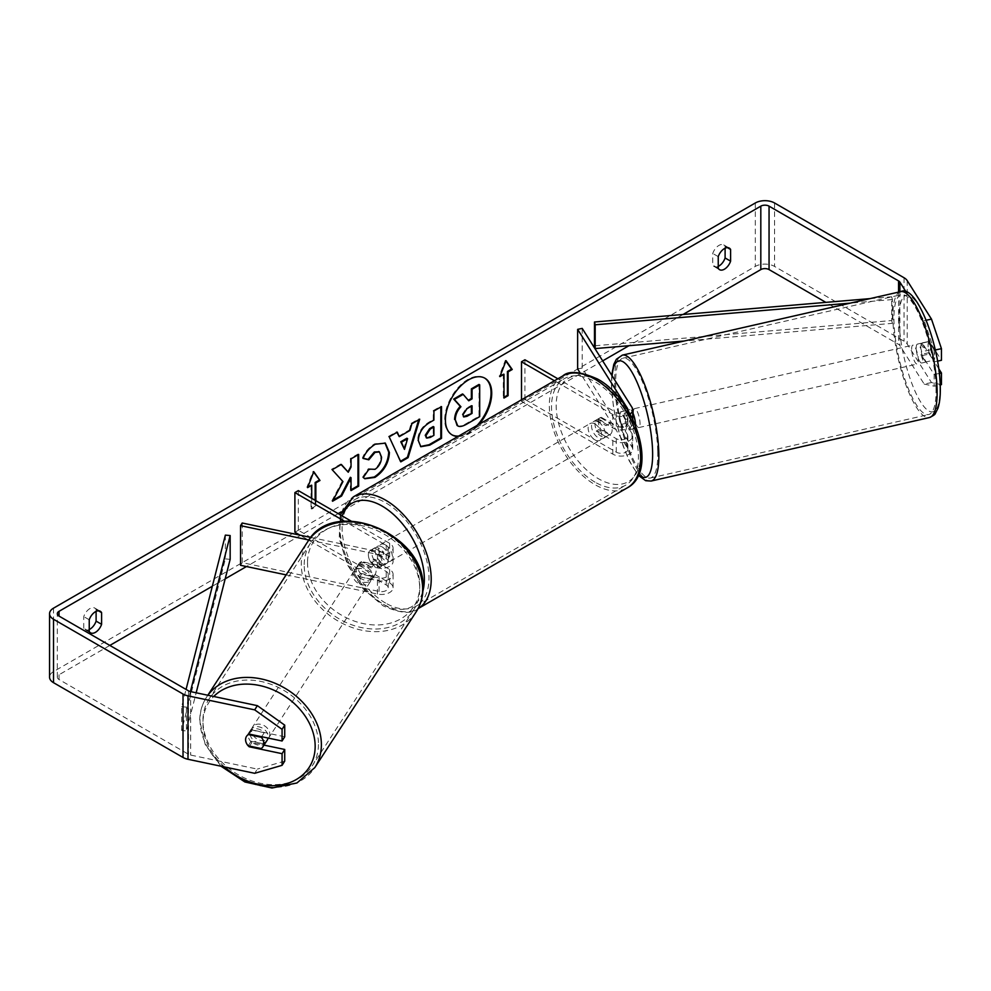 <?xml version="1.0" encoding="UTF-8"?>
<svg xmlns="http://www.w3.org/2000/svg" width="991" height="991" viewBox="0 0 991 991"><rect width="100%" height="100%" fill="white"/><g stroke="black" fill="none" stroke-linecap="round" stroke-linejoin="round"><path stroke-width="0.74" stroke-dasharray="4.96 3.72" d="M361.48 574.247A9.712 7.445 32.2 0 1 357.838 567.137A9.712 7.445 32.2 0 1 358.742 563.879A9.712 7.445 32.2 0 1 361.48 561.563L379.095 565.266A6.801 3.927 0 0 0 388.224 561.575A6.801 3.927 0 0 0 386.23 558.8L371.117 550.079A9.712 5.612 -120 0 0 370.386 550.389A9.712 5.612 -120 0 0 371.117 562.764L386.23 571.485A6.801 3.927 180 0 1 388.224 574.26A6.801 3.927 180 0 1 379.095 577.951L361.48 574.247L359.82 576.886A9.712 7.445 32.2 0 1 356.178 569.775A9.712 7.445 32.2 0 1 357.082 566.518A9.712 7.445 32.2 0 1 359.82 564.201L377.435 567.893A11.657 6.726 0 0 0 393.08 561.575A11.657 6.726 0 0 0 389.661 556.818L374.561 548.097A9.712 5.612 -120 0 0 373.818 548.407A9.712 5.612 -120 0 0 374.561 560.782L389.661 569.503A11.657 6.726 180 0 1 393.08 574.26A11.657 6.726 180 0 1 377.435 580.59L359.82 576.886M308.858 540.008L377.435 554.415A11.657 6.726 0 0 0 393.08 548.097A11.657 6.726 0 0 0 389.661 543.341L351.087 521.068M286.126 574.879L377.435 594.067A11.657 6.726 0 0 0 393.08 587.737A11.657 6.726 0 0 0 389.661 582.981L298.328 530.259L294.897 532.241M310.852 537.444L379.095 551.789A6.801 3.927 0 0 0 388.224 548.097A6.801 3.927 0 0 0 386.23 545.323L344.509 521.229M242.2 523.013L242.2 562.665L379.095 591.429A6.801 3.927 0 0 0 388.224 587.737A6.801 3.927 0 0 0 386.23 584.963L299.951 535.152M298.328 490.607L298.328 530.259M242.2 562.665L240.54 565.304M371.117 550.079L374.561 548.097M371.117 562.764L374.561 560.782M361.48 561.563L359.82 564.201M267.174 740.215A9.712 7.569 33.1 0 1 256.88 742.296A9.712 7.569 33.1 0 1 249.918 732.993A9.712 7.569 33.1 0 1 250.896 729.611A9.712 7.569 33.1 0 1 261.19 727.53A9.712 7.569 33.1 0 1 268.165 736.833A9.712 7.569 33.1 0 1 268.041 738.047M248.159 745.802L251.144 741.206A9.712 7.569 33.1 0 0 264.176 743.944L261.19 748.539M246.536 736.313A9.712 7.569 33.1 0 1 246.586 736.251A9.712 7.569 33.1 0 1 248.258 734.554L248.332 734.566M261.661 736.709L264.275 732.696A9.712 7.569 33.1 0 0 251.243 729.958L248.258 734.554M354.518 572.241A9.712 7.569 33.1 0 1 355.496 568.859A9.712 7.569 33.1 0 1 365.79 566.778A9.712 7.569 33.1 0 1 372.765 576.081A9.712 7.569 33.1 0 1 371.774 579.462A9.712 7.569 33.1 0 1 361.48 581.544A9.712 7.569 33.1 0 1 354.518 572.241M376.085 570.977A9.712 7.569 33.1 0 1 375.106 574.359A9.712 7.569 33.1 0 1 373.434 576.056L371.439 579.116A9.712 7.569 33.1 0 1 358.408 576.378L360.39 573.318A9.712 7.569 33.1 0 1 357.838 567.137A9.712 7.569 33.1 0 1 358.816 563.755A9.712 7.569 33.1 0 1 360.489 562.058L358.494 565.13A9.712 7.569 33.1 0 1 371.538 567.868L373.52 564.796A9.712 7.569 33.1 0 1 376.085 570.977M360.39 573.318L373.434 576.056M373.52 564.796L360.489 562.058M251.243 729.958L264.275 732.696M264.176 743.944L251.144 741.206M371.439 579.116L358.408 576.378M358.494 565.13L371.538 567.868M371.105 578.633A9.712 7.569 33.1 0 1 370.114 582.014A9.712 7.569 33.1 0 1 359.82 584.095A9.712 7.569 33.1 0 1 352.858 574.792A9.712 7.569 33.1 0 1 353.837 571.411A9.712 7.569 33.1 0 1 364.131 569.33A9.712 7.569 33.1 0 1 371.105 578.633M269.825 734.281A9.712 7.569 33.1 0 1 268.834 737.663A9.712 7.569 33.1 0 1 258.54 739.744A9.712 7.569 33.1 0 1 251.578 730.441A9.712 7.569 33.1 0 1 252.556 727.06A9.712 7.569 33.1 0 1 262.85 724.978A9.712 7.569 33.1 0 1 269.825 734.281M318.458 744.501A61.467 47.89 33.1 0 1 312.227 765.882A61.467 47.89 33.1 0 1 247.056 779.112A61.467 47.89 33.1 0 1 202.932 720.222A61.467 47.89 33.1 0 1 209.175 698.828A61.467 47.89 33.1 0 1 274.334 685.611A61.467 47.89 33.1 0 1 318.458 744.501M304.212 564.573A61.467 47.89 33.1 0 1 310.456 543.179A61.467 47.89 33.1 0 1 375.614 529.962A61.467 47.89 33.1 0 1 419.738 588.852A61.467 47.89 33.1 0 1 413.507 610.233A61.467 47.89 33.1 0 1 348.337 623.463A61.467 47.89 33.1 0 1 304.212 564.573M458.684 436.065A32.753 18.916 120 0 0 467.876 432.943A32.753 18.916 120 0 0 477.08 425.436M484.599 378.042A32.753 18.916 120 0 0 484.252 377.844A32.753 18.916 120 0 0 467.876 379.466A32.753 18.916 120 0 0 446.483 408.329A32.753 18.916 120 0 0 451.5 434.566A32.753 18.916 120 0 0 451.846 434.764M457.916 436.498A32.753 18.916 120 0 0 468.57 433.34A32.753 18.916 120 0 0 479.21 424.21M683.034 314.494L628.975 345.698M602.677 360.885L341.201 511.851M338.166 513.611L246.474 566.542M225.192 578.831L212.334 586.251M109.84 645.426L59.026 674.76A5.822 3.369 0 0 0 57.317 677.138A5.822 3.369 0 0 0 59.026 679.516L188.525 754.287A5.822 3.369 0 0 0 190.656 755.068L257.35 769.09L254.699 773.302M315.844 500.715L315.844 506.674L311.719 509.052L311.719 498.337M89.24 631.44L83.752 628.269A9.712 5.612 120 0 0 85.065 629.657A9.712 5.612 120 0 0 89.24 629.533M718.24 266.381A9.712 5.612 -60 0 1 714.065 266.505A9.712 5.612 -60 0 1 712.752 265.117L712.752 253.448A9.712 5.612 -60 0 1 723.777 244.926A9.712 5.612 -60 0 1 725.102 246.313L725.102 248.221M718.24 268.288L712.752 265.117M941.45 384.632L931.49 382.563L907.211 344.05A13.601 7.854 0 0 0 904.04 341.189L774.553 266.418A13.601 7.854 0 0 0 755.315 266.418L53.526 671.588A13.601 7.854 0 0 0 49.55 677.138M96.102 611.373L96.102 609.465A9.712 5.612 120 0 0 94.777 608.078A9.712 5.612 120 0 0 83.752 616.6L83.752 628.269M931.49 382.563L924.182 384.099L899.902 345.586A5.822 3.369 0 0 0 898.552 344.36L825.837 302.366M935.293 349.959L934.154 350.195L924.182 320.663L906.133 292.035M924.182 320.663L926.189 320.242M248.233 745.814A9.712 7.445 32.2 0 1 246.14 742.544M284.727 736.784L251.875 729.872A9.712 7.445 -147.8 0 0 249.137 732.188A9.712 7.445 -147.8 0 0 251.875 742.556L263.99 745.108M284.727 761.1L257.35 769.09M934.154 350.195L934.154 361.839L922.187 342.874A9.712 2.713 -101.9 0 0 920.862 347.11A9.712 2.713 -101.9 0 0 922.187 355.558L934.154 374.524L934.154 386.168L940.211 384.892M924.182 384.099L934.154 386.168M938.725 368.677L929.496 354.022A9.712 2.713 78.1 0 1 928.158 345.574A9.712 2.713 78.1 0 1 929.484 341.338A9.712 2.713 78.1 0 1 929.496 341.338L941.45 360.303M922.187 342.874L929.496 341.338L922.187 342.874M934.154 374.524L939.319 373.434M934.154 361.839L937.548 361.133M922.187 355.558L929.496 354.022M727.419 247.639L725.102 246.313M718.24 256.619L712.752 253.448M251.875 742.556L249.633 746.112M251.875 729.872L249.224 734.096M98.419 610.79L96.102 609.465M89.24 619.771L83.752 616.6M462.487 393.972L468.272 400.265M479.012 384.446L479.012 416.22L465.993 423.739C461.831 426.08 458.833 426.663 457.024 425.461L457.768 425.895M479.012 416.22L479.694 416.616M468.037 400.401L468.718 400.798M308.003 486.618L306.913 487.238L313.094 471.307L313.788 471.704M313.094 471.307L313.639 472.088M315.163 500.319L315.163 506.277L315.844 506.674M311.038 484.859L311.038 508.656L311.719 509.052M311.038 508.656L315.163 506.277M306.913 487.238L307.606 487.634M503.998 397.242L503.304 397.639L503.998 398.035M503.304 373.855L503.304 397.639M505.905 361.071L505.373 360.303L499.191 376.233L499.873 376.63M499.191 376.233L500.269 375.614M505.373 360.303L506.054 360.699M398.593 436.238L409.233 430.094L409.915 430.49M409.233 430.094L411.166 423.343L411.86 423.739M411.166 423.343L419.02 418.809L419.713 419.205M419.02 418.809L418.735 419.763M400.513 461.249L400.798 461.868M400.116 461.472L389.178 436.833M388.484 436.436L396.598 431.754L397.292 432.15M396.598 431.754L396.883 432.386M403.82 448.973L406.892 438.233M420.518 446.495L417.645 440.091C418.165 432.237 422.104 426.167 429.45 421.856L433.216 419.676L433.909 420.073M433.216 419.676L433.216 410.608L433.909 411.005M433.216 410.608L440.834 406.223L441.515 406.62M440.834 406.223L440.834 407.016M426.551 437.849L433.216 434.95L433.216 426.564M433.216 434.95L433.909 435.346M341.127 464.568L340.669 464.048L331.527 469.325L342.96 481.589M342.279 481.192L331.874 500.839L332.567 501.235M331.527 469.325L332.208 469.722M340.669 464.048L341.35 464.445M357.974 454.844L357.974 454.051L350.356 458.449L350.356 466.65L351.049 467.046M350.356 466.65L347.568 471.84M350.356 458.449L351.049 458.845M357.974 454.051L358.655 454.448M350.356 477.303L350.356 490.173L351.049 490.57M350.356 490.173L351.049 489.777M331.874 500.839L333.162 500.096M363.177 458.214L362.396 458.028C364.7 452.243 368.763 447.523 374.561 443.844L384.991 442.952M364.515 478.542L363.276 477.526M362.595 477.129L368.318 468.693L369.011 469.09M368.318 468.693L368.949 469.177M369.581 469.536L374.325 468.941C378.438 466.092 380.618 462.041 380.878 456.777L379.082 451.76M362.396 458.028L363.078 458.424M471.382 406.174L471.382 405.381L466.352 408.28L462.252 414.411L463.466 416.703M471.382 405.381L472.063 405.777M619.722 415.935A9.712 2.713 78.1 0 1 621.047 411.711A9.712 2.713 78.1 0 1 621.047 411.699L625.618 410.745A9.712 2.713 78.1 0 1 625.618 410.745L632.023 420.915A11.657 6.726 180 0 1 632.729 423.219A11.657 6.726 180 0 1 625.532 429.425A11.657 6.726 180 0 1 612.834 427.976L597.722 419.255A9.712 5.612 -120 0 0 596.991 419.565A9.712 5.612 -120 0 0 597.722 431.94L612.834 440.661A11.657 6.726 0 0 0 625.532 442.122A11.657 6.726 0 0 0 632.729 435.904A11.657 6.726 0 0 0 632.023 433.6L625.618 423.43A9.712 2.713 78.1 0 1 624.28 414.981A9.712 2.713 78.1 0 1 625.606 410.745L621.047 411.711L627.464 421.869A6.801 3.927 180 0 1 627.873 423.219A6.801 3.927 180 0 1 623.673 426.836A6.801 3.927 180 0 1 616.266 425.994L601.165 417.273A9.712 5.612 -120 0 0 600.422 417.583A9.712 5.612 -120 0 0 601.165 429.958L616.266 438.679A6.801 3.927 0 0 0 623.673 439.533A6.801 3.927 0 0 0 627.873 435.904A6.801 3.927 0 0 0 627.464 434.554L621.047 424.396A9.712 2.713 78.1 0 1 619.722 415.935A9.712 2.601 77.1 0 1 620.539 411.922L626.015 410.67A9.712 2.601 77.1 0 1 626.362 410.497A9.712 2.601 77.1 0 1 630.759 418.202L625.284 419.453A9.712 2.601 77.1 0 1 626.362 426.477A9.712 2.601 77.1 0 1 625.544 430.49L631.019 429.239A9.712 2.601 77.1 0 1 630.672 429.425A9.712 2.601 77.1 0 1 626.275 421.72L620.8 422.971A9.712 2.601 77.1 0 1 619.722 415.935M582.2 328.393L582.2 368.045L632.023 447.077A11.657 6.726 180 0 1 632.729 449.381A11.657 6.726 180 0 1 625.532 455.6A11.657 6.726 180 0 1 612.834 454.138L521.501 401.405L524.933 399.423L616.266 452.156A6.801 3.927 180 0 0 623.673 453.011A6.801 3.927 180 0 0 627.873 449.381A6.801 3.927 180 0 0 627.464 448.043L580.032 372.802M627.823 410.2A6.801 3.927 180 0 1 623.302 413.445A6.801 3.927 180 0 1 616.266 412.516L557.871 378.797M630.041 414.027A11.657 6.726 180 0 1 612.834 414.498L554.44 380.779M524.933 359.783L524.933 399.423M521.501 399.782L521.501 401.405M577.642 368.999L582.2 368.045M601.165 417.273L597.722 419.255M601.165 429.958L597.722 431.94M621.047 424.396L625.618 423.43M382.105 546.908A9.712 5.612 60 0 1 388.447 555.468A9.712 5.612 60 0 1 386.961 563.247A9.712 5.612 60 0 1 382.105 562.764A9.712 5.612 60 0 1 375.762 554.204A9.712 5.612 60 0 1 377.249 546.425A9.712 5.612 60 0 1 382.105 546.908M380.148 556.087A9.712 5.612 60 0 1 380.148 567.186L384.26 564.808A9.712 5.612 60 0 1 384.223 564.833A9.712 5.612 60 0 1 379.367 564.35A9.712 5.612 60 0 1 374.462 559.147L370.337 561.525A9.712 5.612 60 0 1 370.337 550.414L380.148 556.087L384.26 553.709A9.712 5.612 60 0 0 379.367 548.494A9.712 5.612 60 0 0 374.511 548.011L377.249 546.425M380.148 567.186L370.337 561.525M374.511 548.011A9.712 5.612 60 0 0 374.462 548.035L370.337 550.414M598.415 422.03A9.712 5.612 60 0 1 604.758 430.577A9.712 5.612 60 0 1 603.271 438.369A9.712 5.612 60 0 1 598.415 437.886A9.712 5.612 60 0 1 592.073 429.326A9.712 5.612 60 0 1 593.559 421.547A9.712 5.612 60 0 1 598.415 422.03M610.183 434.368L606.058 436.746A9.712 5.612 60 0 1 606.021 436.783A9.712 5.612 60 0 1 601.165 436.3A9.712 5.612 60 0 1 596.26 431.085L600.373 428.707A9.712 5.612 60 0 1 600.373 417.607L610.183 423.268A9.712 5.612 60 0 1 610.183 434.368L600.373 428.707M610.183 423.268L606.058 425.647A9.712 5.612 60 0 0 601.165 420.444A9.712 5.612 60 0 0 596.309 419.961A9.712 5.612 60 0 0 596.26 419.986L600.373 417.607M596.26 419.986L606.058 425.647M606.058 436.746L596.26 431.085M384.26 564.808L374.462 559.147M374.462 548.035L384.26 553.709M385.549 544.926A9.712 5.612 60 0 1 391.891 553.486A9.712 5.612 60 0 1 390.392 561.265A9.712 5.612 60 0 1 385.549 560.782A9.712 5.612 60 0 1 379.194 552.222A9.712 5.612 60 0 1 380.693 544.443A9.712 5.612 60 0 1 385.549 544.926M594.984 424.012A9.712 5.612 60 0 1 601.326 432.559A9.712 5.612 60 0 1 599.84 440.351A9.712 5.612 60 0 1 594.984 439.868A9.712 5.612 60 0 1 588.642 431.308A9.712 5.612 60 0 1 590.128 423.529A9.712 5.612 60 0 1 594.984 424.012M594.984 482.134A61.467 35.49 60 0 1 554.824 427.963A61.467 35.49 60 0 1 564.251 378.698A61.467 35.49 60 0 1 594.984 381.746A61.467 35.49 60 0 1 635.144 435.916A61.467 35.49 60 0 1 625.717 485.169A61.467 35.49 60 0 1 594.984 482.134M385.549 603.048A61.467 35.49 60 0 1 345.388 548.878A61.467 35.49 60 0 1 354.803 499.613A61.467 35.49 60 0 1 385.549 502.66A61.467 35.49 60 0 1 425.696 556.831A61.467 35.49 60 0 1 416.282 606.096A61.467 35.49 60 0 1 385.549 603.048M916.241 348.299A9.712 2.601 77.1 0 1 917.393 344.1A9.712 2.601 77.1 0 1 920.862 348.844A9.712 2.601 77.1 0 1 922.881 358.829A9.712 2.601 77.1 0 1 921.717 363.028A9.712 2.601 77.1 0 1 918.248 358.284A9.712 2.601 77.1 0 1 916.241 348.299M933.658 349.105A9.712 2.601 77.1 0 1 934.736 356.128A9.712 2.601 77.1 0 1 933.918 360.142L929.174 352.623A9.712 2.601 77.1 0 1 928.096 345.586A9.712 2.601 77.1 0 1 928.914 341.573L933.658 349.105L925.445 350.975A9.712 2.601 77.1 0 0 921.048 343.258A9.712 2.601 77.1 0 0 920.701 343.443L928.914 341.573M929.174 352.623L920.973 354.493A9.712 2.601 77.1 0 0 925.371 362.198A9.712 2.601 77.1 0 0 925.718 362.012L933.918 360.142M635.479 425.412A9.712 2.601 77.1 0 1 634.327 428.595A9.712 2.601 77.1 0 1 630.858 423.851A9.712 2.601 77.1 0 1 628.851 413.854A9.712 2.601 77.1 0 1 630.003 409.655A9.712 2.601 77.1 0 1 632.729 412.615M625.284 419.453L620.539 411.922M620.8 422.971L625.544 430.49M920.701 343.443L925.445 350.975M925.718 362.012L920.973 354.493M631.019 429.239L626.275 421.72M626.015 410.67L630.759 418.202M633.41 412.813A9.712 2.601 77.1 0 1 634.574 408.614A9.712 2.601 77.1 0 1 638.031 413.358A9.712 2.601 77.1 0 1 640.05 423.355A9.712 2.601 77.1 0 1 638.885 427.555A9.712 2.601 77.1 0 1 635.417 422.81A9.712 2.601 77.1 0 1 633.41 412.813M911.67 349.34A9.712 2.601 77.1 0 1 912.835 345.141A9.712 2.601 77.1 0 1 916.303 349.885A9.712 2.601 77.1 0 1 918.323 359.869A9.712 2.601 77.1 0 1 917.158 364.069A9.712 2.601 77.1 0 1 913.69 359.324A9.712 2.601 77.1 0 1 911.67 349.34M936.024 387.952A61.467 16.426 77.1 0 1 928.666 414.535A61.467 16.426 77.1 0 1 906.728 384.508A61.467 16.426 77.1 0 1 893.969 321.257A61.467 16.426 77.1 0 1 901.327 294.674A61.467 16.426 77.1 0 1 923.265 324.701A61.467 16.426 77.1 0 1 936.024 387.952M657.751 451.438A61.467 16.426 77.1 0 1 650.406 478.021A61.467 16.426 77.1 0 1 628.455 447.994A61.467 16.426 77.1 0 1 615.708 384.731A61.467 16.426 77.1 0 1 623.054 358.16A61.467 16.426 77.1 0 1 645.005 388.175A61.467 16.426 77.1 0 1 657.751 451.438M870.073 298.613L891.689 296.78L891.689 320.564L594.476 345.797M891.689 296.78L892.395 299.555L892.395 323.339L684.224 341.015M892.395 299.555L850.29 303.122M891.689 320.564L892.395 323.339M225.353 535.128L225.353 558.912L181.663 730.503L186.457 730.912L196.168 692.796M181.663 730.503L181.663 706.707L186.06 689.426M230.16 559.32L225.353 558.912M181.663 706.707L186.457 707.116L190.421 691.582M186.457 707.116L186.457 730.912M377.435 554.415L377.435 567.893M377.435 580.59L377.435 594.067M389.661 569.503L389.661 582.981M386.23 571.485L386.23 584.963M379.095 577.951L379.095 591.429M386.23 545.323L386.23 558.8M389.661 543.341L389.661 556.818M379.095 551.789L379.095 565.266M207.875 695.261A64.576 50.306 -146.9 0 0 206.574 697.144A64.576 50.306 -146.9 0 0 200.009 719.615A64.576 50.306 -146.9 0 0 246.375 781.465A64.576 50.306 -146.9 0 0 314.828 767.579M224.561 766.972A59.72 46.527 33.1 0 1 202.92 723.12A59.72 46.527 33.1 0 1 213.722 696.487M416.109 611.93A64.576 50.306 33.1 0 1 347.655 625.817A64.576 50.306 33.1 0 1 301.289 563.966A64.576 50.306 33.1 0 1 307.854 541.495M307.52 562.368A59.72 46.527 -146.9 0 0 363.214 623.587A59.72 46.527 -146.9 0 0 419.763 585.954A59.72 46.527 -146.9 0 0 364.069 524.735A59.72 46.527 -146.9 0 0 307.52 562.368M59.026 679.516L59.026 674.76M755.315 202.982L755.315 266.418M53.526 608.164L53.526 671.588M190.656 691.631L190.656 755.068M188.525 690.851L188.525 754.287M898.552 292.122L898.552 344.36M899.902 291.812L899.902 345.586M907.211 280.614L907.211 344.05M904.04 277.753L904.04 341.189M774.553 202.982L774.553 266.418M465.993 423.739L466.674 424.136M417.645 440.091L418.326 440.487M429.45 421.856L430.131 422.253M417.645 440.177L418.326 440.574M429.648 437.006L430.329 437.403M374.561 443.844L375.242 444.241M374.325 468.941L375.007 469.338M380.878 456.777L381.56 457.173M380.878 456.69L381.56 457.086M462.252 414.411L462.946 414.808M462.252 414.498L462.946 414.895M466.352 408.28L467.034 408.676M632.023 433.6L632.023 447.077M632.023 407.437L632.023 420.915M612.834 440.661L612.834 454.138M627.464 434.554L627.464 448.043M616.266 438.679L616.266 452.156M616.266 412.516L616.266 425.994M612.834 414.498L612.834 427.976M627.464 409.605L627.464 421.869M562.69 376.01A64.576 37.286 -120 0 0 552.792 427.753A64.576 37.286 -120 0 0 594.984 484.661A64.576 37.286 -120 0 0 627.266 487.869M598.415 381.188A59.72 34.487 60 0 1 640.644 454.336A59.72 34.487 60 0 1 598.415 478.715A59.72 34.487 60 0 1 556.186 405.567A59.72 34.487 60 0 1 598.415 381.188M340.235 514.8L339.207 538.447L347.42 564.796L363.078 588.852L383.121 605.823C400.203 613.367 411.773 614.358 417.83 608.784L418.029 608.672A64.576 37.286 60 0 1 417.83 608.784A64.576 37.286 60 0 1 385.549 605.588A64.576 37.286 60 0 1 343.357 548.68A64.576 37.286 60 0 1 353.254 496.925M342.168 515.927A59.72 34.487 -120 0 0 382.105 603.606A59.72 34.487 -120 0 0 422.86 591.144M900.633 291.639A64.576 17.256 -102.9 0 0 892.916 319.573A64.576 17.256 -102.9 0 0 906.307 386.019A64.576 17.256 -102.9 0 0 929.36 417.57M899.134 321.158A59.72 15.955 77.1 0 1 918.397 305.055A59.72 15.955 77.1 0 1 939.988 385.97A59.72 15.955 77.1 0 1 920.726 402.073A59.72 15.955 77.1 0 1 899.134 321.158M651.087 481.044A64.576 17.256 77.1 0 1 628.034 449.505A64.576 17.256 77.1 0 1 614.643 383.046A64.576 17.256 77.1 0 1 622.36 355.125M612.079 375.8A59.72 15.955 -102.9 0 0 611.744 386.725A59.72 15.955 -102.9 0 0 638.7 474.491M393.08 587.737L393.08 574.26M388.224 574.26L388.224 587.737M393.08 561.575L393.08 548.097M388.224 548.097L388.224 561.575M370.386 550.389L373.818 548.407M358.742 563.879L357.082 566.518M221.018 766.229L205.248 744.588L199.724 720.531C199.823 711.885 202.102 704.093 206.574 697.144L207.8 695.236M250.896 729.611L246.586 736.251M375.106 574.359L371.774 579.462M358.816 563.755L355.496 568.859M370.114 582.014L268.834 737.663M353.837 571.411L252.556 727.06M310.456 543.179L209.175 698.828M413.507 610.233L312.227 765.882M484.252 377.844L484.946 378.24M90.565 632.828L85.065 629.657M719.565 269.676L714.065 266.505M57.317 677.138L57.317 613.714M723.777 244.926L729.277 248.097M246.486 736.4L249.137 732.188M94.777 608.078L100.277 611.249M451.5 434.566L452.193 434.962M420.853 446.718L420.159 446.322M385.338 443.138L384.657 442.742M364.849 478.752L364.155 478.356M463.082 416.567L463.763 416.963M632.729 435.904L632.729 449.381M627.873 435.904L627.873 449.381M632.729 423.219L632.729 419.218M627.873 423.219L627.873 409.729M596.991 419.565L600.422 417.583M384.223 564.833L386.961 563.247M603.271 438.369L606.021 436.783M593.559 421.547L596.309 419.961M390.392 561.265L599.84 440.351M380.693 544.443L590.128 423.529M354.803 499.613L564.251 378.698M416.282 606.096L625.717 485.169M611.72 375.23L611.447 385.796L613.503 407.474L616.365 422.389L623.017 445.715L629.322 461.075L638.328 475.321M917.393 344.1L921.048 343.258M921.717 363.028L925.371 362.198M630.003 409.655L626.362 410.497M630.672 429.425L634.327 428.595M634.574 408.614L912.835 345.141M638.885 427.555L917.158 364.069M650.406 478.021L928.666 414.535M623.054 358.16L901.327 294.674"/><path stroke-width="1.49" d="M310.852 537.444L242.2 523.013L240.54 525.651L308.858 540.008M240.54 525.651L240.54 565.304L286.126 574.879M299.951 535.152L294.897 532.241L294.897 492.589L344.509 521.229M351.087 521.068L298.328 490.607L294.897 492.589M268.041 738.047A9.712 7.569 33.1 0 1 267.174 740.215L262.863 746.842A9.712 7.569 33.1 0 1 261.19 748.539L248.159 745.802A9.712 7.569 33.1 0 1 245.595 739.633A9.712 7.569 33.1 0 1 246.536 736.313M248.332 734.566L261.29 737.292A9.712 7.569 33.1 0 1 263.841 743.461A9.712 7.569 33.1 0 1 262.863 746.842M477.08 425.436A32.753 18.916 120 0 0 484.599 378.042M479.21 424.21A32.753 18.916 120 0 0 484.946 378.24A32.753 18.916 120 0 0 468.57 379.863A32.753 18.916 120 0 0 447.164 408.726A32.753 18.916 120 0 0 452.193 434.962A32.753 18.916 120 0 0 457.916 436.498M825.837 302.366L769.053 269.589A5.822 3.369 0 0 0 760.815 269.589L683.034 314.494M628.975 345.698L602.677 360.885M341.201 511.851L338.166 513.611M246.474 566.542L225.192 578.831M212.334 586.251L109.84 645.426M906.133 292.035L899.902 282.15A5.822 3.369 0 0 0 898.552 280.924L769.053 206.153A5.822 3.369 0 0 0 760.815 206.153L59.026 611.336A5.822 3.369 0 0 0 57.317 613.714A5.822 3.369 0 0 0 59.026 616.092L188.525 690.851A5.822 3.369 0 0 0 190.656 691.631L257.35 705.654L284.727 725.139L284.727 736.784L282.076 740.995L282.076 729.351L254.699 709.866L257.35 705.654M342.96 481.589L332.567 501.235L341.585 496.02L351.049 477.699L351.049 490.57L358.655 486.172L358.655 454.448L351.049 458.845L351.049 467.046L348.262 472.236L341.35 464.445L332.208 469.722L342.96 481.589M399.274 436.635L409.915 430.49L411.86 423.739L419.713 419.205L408.094 457.656L400.798 461.868L389.178 436.833L397.292 432.15L399.274 436.635L396.883 432.386M718.24 256.619A9.712 5.612 -60 0 1 729.277 248.097A9.712 5.612 -60 0 1 730.602 249.484L730.602 261.153A9.712 5.612 -60 0 1 724.421 269.193A9.712 5.612 -60 0 1 719.565 269.676A9.712 5.612 -60 0 1 718.24 268.288L718.24 256.619M89.24 619.771L89.24 631.44A9.712 5.612 120 0 0 90.565 632.828A9.712 5.612 120 0 0 95.421 632.345A9.712 5.612 120 0 0 101.602 624.305L101.602 612.636A9.712 5.612 120 0 0 100.277 611.249A9.712 5.612 120 0 0 89.24 619.771M308.003 486.618L311.719 485.256L307.606 487.634L313.788 471.704L319.969 480.499L315.844 482.877L315.844 500.715M311.719 485.256L311.719 498.337M508.11 371.873L512.236 369.494L506.054 360.699L499.873 376.63L503.998 374.251L503.998 398.035L508.11 395.657L508.11 371.873L507.429 371.476L507.429 395.26L508.11 395.657M418.326 440.574L418.326 440.487C418.846 432.633 422.785 426.564 430.131 422.253L433.909 420.073L433.909 411.005L441.515 406.62L441.515 438.332L429.747 445.132L420.853 446.718L418.326 440.574M369.011 469.09L375.007 469.338C379.119 466.488 381.3 462.438 381.56 457.173L379.442 451.933L375.007 452.392L368.813 459.824L363.078 458.424C365.394 452.639 369.445 447.92 375.242 444.241L385.338 443.138L389.413 452.553C388.745 463.057 383.913 471.344 374.932 477.402L364.849 478.752L363.276 477.526L369.011 469.09L369.581 469.536M89.24 629.533A9.712 5.612 120 0 0 89.921 629.174A9.712 5.612 120 0 0 96.102 621.134L96.102 611.373M725.102 248.221L725.102 257.982A9.712 5.612 -60 0 1 718.921 266.022A9.712 5.612 -60 0 1 718.24 266.381M926.189 320.242L931.49 319.127L907.211 280.614A13.601 7.854 0 0 0 904.04 277.753L774.553 202.982A13.601 7.854 0 0 0 755.315 202.982L53.526 608.164A13.601 7.854 0 0 0 49.55 613.714A13.601 7.854 0 0 0 53.526 619.264L183.025 694.022A13.601 7.854 0 0 0 187.993 695.855L254.699 709.866M49.55 613.714L49.55 677.138A13.601 7.854 0 0 0 53.526 682.688L183.025 757.458A13.601 7.854 0 0 0 187.993 759.279L254.699 773.302L282.076 765.325L284.727 761.1L284.727 749.469L282.076 753.68L282.076 765.325M246.14 742.544A9.712 7.445 32.2 0 1 246.486 736.4A9.712 7.445 32.2 0 1 249.224 734.096L282.076 740.995M282.076 753.68L249.224 746.78A9.712 7.445 32.2 0 1 248.233 745.814M284.727 725.139L282.076 729.351M263.99 745.108L284.727 749.469M939.319 373.434L941.45 372.988L941.45 384.632L940.211 384.892M937.548 361.133L941.45 360.303L941.45 348.671L935.293 349.959M931.49 319.127L941.45 348.671M941.45 372.988L938.725 368.677M730.602 249.484L727.419 247.639M730.602 261.153L725.102 257.982M249.633 746.112L249.224 746.78M101.602 612.636L98.419 610.79M101.602 624.305L96.102 621.134M451.846 434.764A32.753 18.916 120 0 0 458.684 436.065M454.584 419.478L454.584 419.379C454.77 414.436 456.653 410.088 460.258 406.347L453.68 399.063L454.374 399.46L463.181 394.368L468.718 400.798L472.063 398.865L472.063 389.24L479.694 384.842L479.694 416.616L466.674 424.136C462.512 426.477 459.527 427.059 457.718 425.857L455.278 419.775C455.451 414.833 457.346 410.485 460.939 406.744L454.374 399.46M463.181 394.368L462.487 393.972L453.68 399.063M468.272 400.265L471.382 398.469L471.382 388.844L479.012 384.446L479.694 384.842M457.086 425.498L455.278 419.874M471.382 388.844L472.063 389.24M471.382 398.469L472.063 398.865M460.258 406.347L460.939 406.744M313.639 472.088L319.969 480.499M319.275 480.102L315.163 482.481L315.844 482.877M315.163 482.481L315.163 500.319M507.429 395.26L503.998 397.242M500.269 375.614L503.998 374.251M507.429 371.476L511.554 369.098L512.236 369.494M511.554 369.098L505.905 361.071M418.735 419.763L407.4 457.26L408.094 457.656M407.4 457.26L400.513 461.249M407.586 438.629L406.892 438.233L400.773 441.775L404.501 449.369L407.586 438.629L401.454 442.172L404.501 449.369M400.773 441.775L401.454 442.172M440.834 407.016L440.834 437.935L441.515 438.332M440.834 437.935L429.053 444.736L420.518 446.495M433.909 426.96L430.292 429.041L425.932 435.681L426.861 438.084L430.329 437.403L433.909 435.346L433.909 426.96L433.216 426.564L429.611 428.645L425.25 435.284L426.551 437.849M341.127 464.568L348.262 472.236M351.049 489.777L357.974 485.776L358.655 486.172M357.974 485.776L357.974 454.844M333.162 500.096L340.904 495.624L350.356 477.303L351.049 477.699M340.904 495.624L341.585 496.02M384.991 442.952L388.732 452.156C388.063 462.661 383.232 470.948 374.251 477.005L364.515 478.542M379.082 451.76L374.325 451.995L368.132 459.428L368.813 459.824M368.132 459.428L363.177 458.214M462.946 414.808L463.763 416.963L467.071 416.282L472.063 413.396L472.063 405.777L467.034 408.676L462.946 414.808M463.466 416.703L472.063 413.396M471.382 412.999L471.382 406.174M627.823 410.2A6.801 3.927 180 0 0 627.873 409.729A6.801 3.927 180 0 0 627.464 408.391L577.642 329.359L582.2 328.393L632.023 407.437A11.657 6.726 180 0 1 632.729 409.729A11.657 6.726 180 0 1 630.041 414.027M557.871 378.797L524.933 359.783L521.501 361.765L521.501 399.782M554.44 380.779L521.501 361.765M577.642 329.359L577.642 368.999L580.032 372.802M632.729 412.615A9.712 2.601 77.1 0 1 635.491 424.396A9.712 2.601 77.1 0 1 635.479 425.412M870.073 298.613L594.476 322.013L594.476 345.797L595.182 348.572L595.182 324.788L594.476 322.013M684.224 341.015L595.182 348.572M850.29 303.122L595.182 324.788M186.06 689.426L225.353 535.128L230.16 535.536L230.16 559.32L196.168 692.796M190.421 691.582L230.16 535.536M207.8 695.236L307.854 541.495A64.576 50.306 33.1 0 1 376.307 527.608A64.576 50.306 33.1 0 1 422.661 589.459A64.576 50.306 33.1 0 1 416.109 611.93L314.828 767.579A64.576 50.306 -146.9 0 0 321.381 745.108A64.576 50.306 -146.9 0 0 276.365 683.827A64.576 50.306 -146.9 0 0 207.875 695.261M213.722 696.487A59.72 46.527 33.1 0 1 276.65 691.483A59.72 46.527 33.1 0 1 315.163 746.706A59.72 46.527 33.1 0 1 283.5 784.451A59.72 46.527 33.1 0 1 224.561 766.972M760.815 206.153L760.815 269.589M59.026 611.336L59.026 616.092M187.993 695.855L187.993 759.279M769.053 206.153L769.053 269.589M898.552 280.924L898.552 292.122M899.902 282.15L899.902 291.812M53.526 619.264L53.526 682.688M183.025 694.022L183.025 757.458M454.584 419.379L455.278 419.775M429.053 444.736L429.747 445.132M425.25 435.371L425.932 435.767M429.611 428.645L430.292 429.041M425.25 435.284L425.932 435.681M388.732 452.069L389.413 452.466M388.732 452.156L389.413 452.553M374.251 477.005L374.932 477.402M374.325 451.995L375.007 452.392M466.389 415.886L467.071 416.282M627.464 408.391L627.464 409.605M627.266 487.869A64.576 37.286 -120 0 0 637.163 436.114A64.576 37.286 -120 0 0 594.984 379.206A64.576 37.286 -120 0 0 562.69 376.01C568.747 370.436 580.317 371.427 597.412 378.971C635.776 399.336 658.656 471.567 627.266 487.869L417.83 608.784M562.69 376.01L353.254 496.925A64.576 37.286 60 0 1 385.549 500.121A64.576 37.286 60 0 1 427.678 556.855A64.576 37.286 60 0 1 418.029 608.672M422.86 591.144A59.72 34.487 -120 0 0 382.105 506.067A59.72 34.487 -120 0 0 342.168 515.927M937.09 389.636A64.576 17.256 -102.9 0 0 923.686 323.19A64.576 17.256 -102.9 0 0 900.633 291.639C916.502 283.686 939.679 345.041 940.273 386.886C940.509 395.682 939.741 402.78 937.957 408.218L935.38 413.371C935.306 414.374 933.299 415.774 929.36 417.57A64.576 17.256 -102.9 0 0 937.09 389.636M900.633 291.639L622.36 355.125A64.576 17.256 77.1 0 1 645.426 386.663A64.576 17.256 77.1 0 1 658.817 453.122A64.576 17.256 77.1 0 1 651.087 481.044L929.36 417.57M638.7 474.491A59.72 15.955 -102.9 0 0 652.598 451.524A59.72 15.955 -102.9 0 0 633.546 375.007A59.72 15.955 -102.9 0 0 612.079 375.8M314.828 767.579L296.941 782.977L271.968 788.018L244.938 781.986L221.018 766.229M416.109 611.93C420.58 604.981 422.86 597.189 422.959 588.543C426.687 534.434 334.041 495.562 307.854 541.495M426.861 438.084L426.167 437.688M379.442 451.933L378.748 451.537M632.729 419.218L632.729 409.729M353.254 496.925L340.235 514.8M622.36 355.125L616.365 359.287L613.801 364.366L611.72 375.23M638.328 475.321L645.698 480.697L651.087 481.044"/></g></svg>
